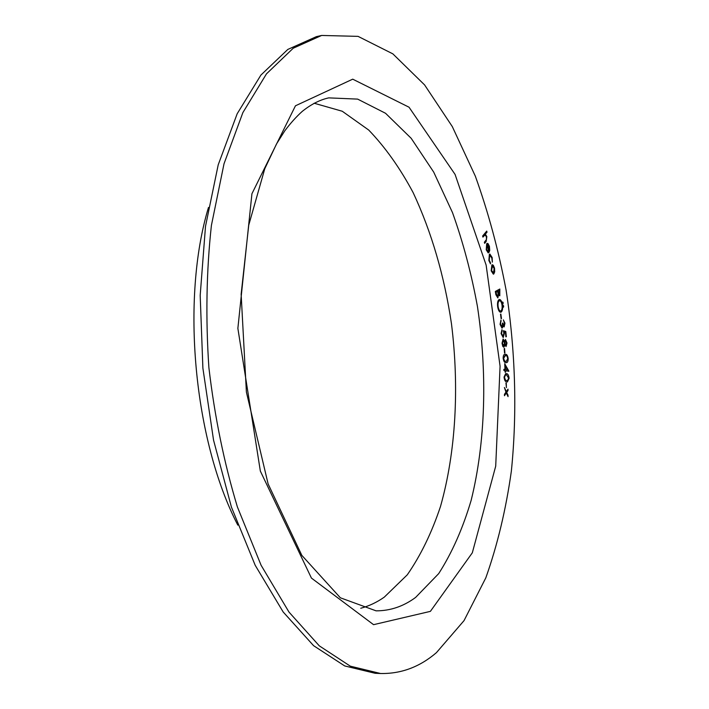 <?xml version="1.0" encoding="UTF-8"?>
<svg xmlns="http://www.w3.org/2000/svg" width="709" height="709" viewBox="0 0 709 709"><rect width="100%" height="100%" fill="white"/><g stroke="black" fill="none" stroke-linecap="round" stroke-linejoin="round"><path stroke-width="1.06" d="M505.942 382.957L506.43 387.61L505.942 382.957M504.719 363.682L508.849 371.268L505.508 370.772L505.579 372.243L505.118 372.181L505.047 370.71L503.922 370.541L503.869 369.318L504.994 369.486L504.719 363.682M504.205 348.527L504.551 353.091L504.604 348.527M505.792 331.493L506.341 336.74L505.889 336.81L505.446 332.494L504.099 332.087L504.338 333.496L503.195 337.564L501.086 333.567L501.972 329.65L501.538 333.576L503.089 336.305L503.869 333.283L503.346 330.722L505.792 331.493L506.341 336.74M500.51 314.167L501.112 318.678L500.51 314.167M502.699 302.016L502.92 303.913L502.699 302.016M495.325 291.434L499.827 289.024L499.792 295.804L498.587 294.776L497.851 297.922L495.883 294.731L495.325 291.434M492.161 257.527L492.356 262.126L491.771 257.828L489.662 255.364L489.245 260.221L490.522 263.872L488.864 260.522L489.37 254.274L489.866 254.026L492.161 257.527L492.33 262.073M482.616 236.026L486.72 231.081L487.021 232.162L485.355 234.165L486.826 236.567L486.17 241.477L484.646 243.338L484.344 242.256L486.409 239.589L486.418 236.779L485 234.936L482.918 237.107L482.616 236.026M436.416 652.661L464.032 620.623L485.825 577.826C497.461 545.044 505.969 509.452 511.366 471.051C517.322 412.319 515.434 350.556 506.093 290.105C498.56 250.233 488.306 212.239 475.322 176.133L452.298 126.574L424.611 84.938L392.875 53.875L358.054 36.363L321.647 35.45L293.242 48.212L266.478 73.86L242.877 112.598L224.026 163.735L211.406 225.418C206.408 270.9 205.575 318.297 208.889 367.608C214.659 416.688 224.159 463.128 237.391 506.935L261.098 565.259L288.988 612.08L319.289 645.846L350.29 666.159L380.556 673.506C401.108 673.913 419.728 666.965 436.416 652.661M486.578 249.355L488.2 252.918L486.232 249.834L486.702 243.692L487.996 243.577L489.432 246.333L489.724 250.428L488.926 252.493L486.968 244.835L486.534 249.364L488.138 251.81M493.287 265.219L494.527 268.108L494.705 271.839L493.358 274.179L491.177 270.82L491.878 264.944L493.287 265.219L494.527 268.108M499.118 299.535L499.411 299.464C500.82 299.579 501.839 301.352 502.459 304.79C502.929 308.725 502.451 311.189 501.033 312.182L500.705 312.27C499.304 312.111 498.294 310.312 497.683 306.882C497.231 302.956 497.709 300.51 499.118 299.535M503.186 305.34L503.417 307.227L503.186 305.34M504.507 323.251L503.346 319.892L504.959 323.144L504.17 326.911L503.036 325.591L501.972 328.125L500.058 324.35L500.962 320.034L500.519 324.261L501.821 326.946L502.486 323.136L503.993 325.653L504.507 323.251M506.066 346.541L504.905 344.884L503.869 347.259L502.814 346.417L502.016 343.227L503.106 339.035L504.595 341.321L505.455 339.478L506.997 342.988L506.066 346.541L506.997 342.988L505.428 339.487M503.151 358.258C503.195 355.563 503.798 354.261 504.959 354.358L505.42 354.349C506.758 354.11 507.679 355.528 508.185 358.603C508.131 361.368 507.511 362.716 506.323 362.636L505.942 362.645C504.595 362.857 503.665 361.395 503.151 358.258M504.037 377.099L505.677 373.554L506.456 373.634C507.812 373.625 508.699 375.176 509.115 378.305L507.405 381.965L506.713 381.903C505.349 381.876 504.454 380.281 504.037 377.099M506.323 391.59L508.007 389.161L508.016 390.535L506.705 392.414L508.061 396.632L506.332 392.963L504.462 395.728L504.454 394.328L505.951 392.139L504.409 387.513L506.323 391.59L504.409 387.601M321.647 35.45L316.365 36.655L287.81 49.435L260.912 75.065L237.178 113.759L218.221 164.789L205.504 226.331L200.186 295.423L202.889 368.157L213.551 440.165L231.426 507.112L255.196 565.286L283.175 611.982L313.591 645.677L344.725 665.946L375.141 673.284L380.556 673.506M360.748 608.26C369.017 606.053 376.86 602.349 384.287 597.138L407.285 574.813C420.685 555.484 431.763 532.698 440.493 506.474C455.914 451.97 459.388 387.149 451.473 323.783C444.348 275.845 431.586 232.153 413.187 192.706C400.062 168.104 385.235 147.224 368.715 130.048L342.252 111.242L314.122 103.222M208.49 207.453C180.76 298.764 193.832 440.431 237.816 525.13M486.693 231.125L487.021 232.162M486.977 232.162L485.355 234.165M485.31 234.174L486.826 236.567M486.782 236.576L486.126 241.477L484.637 243.302M484.814 234.98L482.909 237.081M488.093 251.81L488.155 252.9M487.26 243.364L487.996 243.577M487.952 243.586L489.432 246.333M489.387 246.342L489.724 250.428M489.689 250.437L488.918 252.457M486.932 244.844L486.534 249.364M487.296 244.596L488.918 250.924L489.059 246.75L488.226 244.906L487.296 244.596L488.962 250.924M489.618 255.364L489.245 260.221M489.201 260.221L490.522 262.8M490.477 262.8L490.477 263.845M489.848 254.026L492.117 257.527M494.483 268.108L494.705 271.839M494.669 271.848L493.819 273.966M492.303 264.741L493.242 265.219M492.471 265.928L491.532 270.501L493.561 272.841L494.129 268.427L492.471 265.928L491.567 270.501L493.225 273M499.792 289.05L499.792 295.804M497.851 297.922L498.587 294.776M496.176 293.863L497.629 296.681L498.126 294.27L497.7 291.443L495.963 292.374L497.496 296.725M497.7 291.443L495.928 292.374L496.22 293.854M499.588 290.433L498.117 291.204L499.579 294.563L499.588 290.433L498.152 291.204L499.437 294.598M499.393 299.464C500.793 299.606 501.804 301.378 502.424 304.79L502.459 304.79M502.424 304.79C502.885 308.734 502.406 311.198 500.988 312.182L501.033 312.182M499.553 300.722L499.269 300.793C498.126 301.547 497.736 303.505 498.081 306.651C498.587 309.461 499.402 310.914 500.536 311.021L500.846 310.941C501.981 310.161 502.38 308.193 502.025 305.03C501.511 302.256 500.687 300.82 499.553 300.722L499.304 300.784C498.17 301.547 497.771 303.496 498.126 306.651C498.622 309.452 499.446 310.905 500.581 311.012M502.725 302.007L503.195 302.814M503.151 302.823L502.973 303.904M503.204 305.331L503.682 306.128M503.647 306.137L503.47 307.219M500.855 314.052L501.493 318.554M503.346 319.91L504.959 323.144M504.914 323.144L504.17 326.911M502.805 327.115L503.036 325.591M502.77 327.124L502.069 328.116M500.926 320.069L501.103 321.221M501.059 321.23L500.545 322.285M500.51 322.285L500.519 324.261M500.483 324.261L501.821 326.946M502.876 323.038L503.993 325.653M504.338 333.496L504.099 332.087M504.294 333.505L503.195 337.564M501.937 329.667L502.105 330.899M502.061 330.908L501.538 333.576M501.502 333.576L503.053 336.305M503.346 330.74L505.756 331.493M503.842 347.259L504.905 344.884M503.08 339.044L504.595 341.321M503.195 340.258L502.433 343.218L503.709 346.054L504.516 343.147L503.195 340.258L502.468 343.218L503.753 346.045M505.561 340.701L504.905 343.112L505.978 345.318L506.536 342.952L505.561 340.701L504.941 343.103L505.978 345.318M504.56 348.527L504.905 353.082M504.941 354.358L505.42 354.349M505.375 354.358C506.713 354.11 507.635 355.528 508.14 358.603L508.185 358.603M508.14 358.603C508.096 361.36 507.484 362.698 506.306 362.645M505.021 355.501L503.55 358.337L504.56 360.978L506.173 361.501L507.733 358.612C507.281 356.272 506.527 355.236 505.482 355.501L503.594 358.329L504.595 360.97L506.173 361.501M504.719 363.77L508.84 371.02M505.535 372.243L505.508 370.772M503.869 369.327L504.994 369.486M505.287 365.986L505.411 369.566L507.458 369.859L505.287 365.986L505.455 369.557L507.458 369.859M505.659 373.554L506.412 373.634C507.768 373.625 508.654 375.185 509.071 378.305L509.115 378.305M509.071 378.305L507.387 381.965M505.73 374.698L504.436 377.25L505.366 380.024L507.272 380.822L508.654 378.234L506.483 374.777L505.73 374.698L504.48 377.241L505.411 380.024L507.272 380.822M506.306 383.09L506.386 387.593M507.963 389.223L508.016 390.535M507.972 390.544L506.705 392.414M506.66 392.414L508.052 395.259M508.007 395.259L508.016 396.544M504.462 395.666L506.332 392.963M430.39 611.362L472.318 552.807L495.706 466.185L500.075 366.225L486.135 265.104L455.063 174.396L409.031 107.21L352.719 79.169L295.458 105.792L251.934 193.743L237.869 328.364L260.345 471.086L311.428 578.074L373.563 624.673L430.39 611.362M415.616 597.421L438.685 573.625C451.996 552.887 462.817 528.462 471.148 500.35C485.621 441.964 487.473 372.934 477.441 306.492C471.423 273.568 463.11 242.274 452.502 212.611L433.704 172.101L411.185 138.308L385.536 113.272L357.646 99.109L328.719 97.877C319.936 99.792 311.1 104.303 302.22 111.41C296.309 116.719 290.504 123.189 284.796 130.819L276.554 143.883L264.785 168.707L248.744 225.143L241.14 294.208L246.395 392.104L268.108 483.91L301.839 555.386L340.373 597.802L376.08 610.839C390.313 610.866 403.492 606.39 415.616 597.421"/></g></svg>
